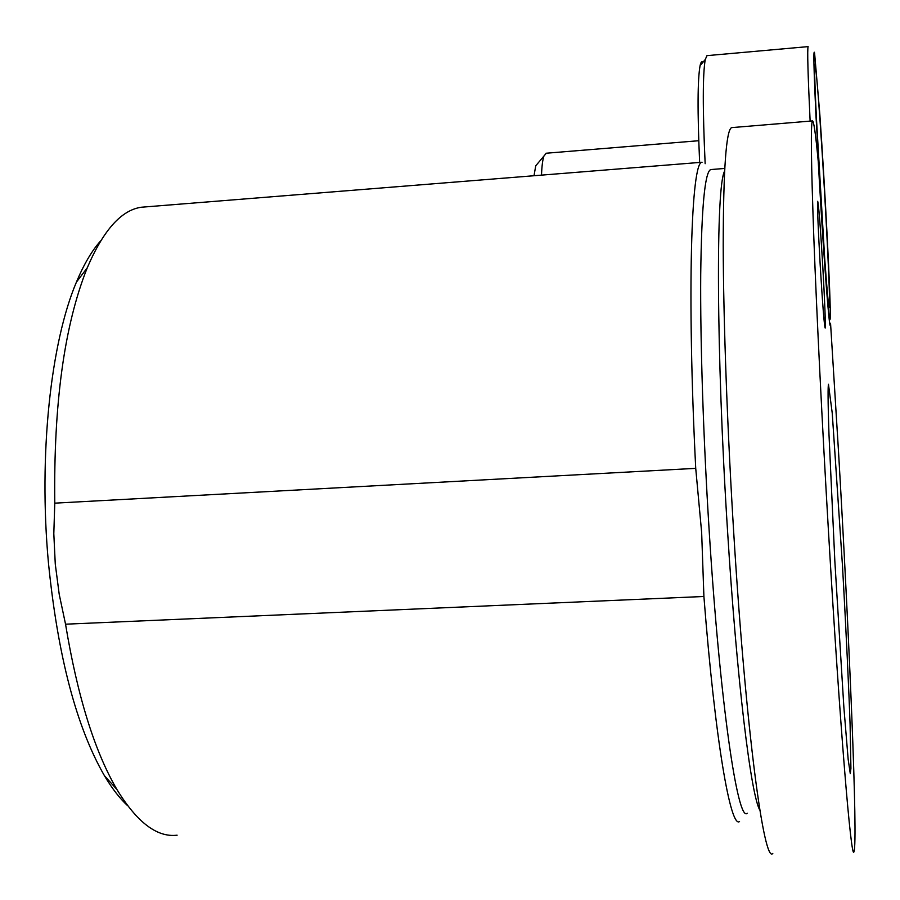 <?xml version="1.0" encoding="UTF-8"?>
<svg xmlns="http://www.w3.org/2000/svg" width="900" height="900" viewBox="0 0 900 900"><rect width="100%" height="100%" fill="white"/><g stroke="black" fill="none" stroke-linecap="round" stroke-linejoin="round"><path stroke-width="1.35" d="M824.996 266.996C828.067 308.801 829.811 325.71 830.239 317.711C830.959 302.558 825.075 188.775 819.776 113.692L814.59 53.089C813.296 47.441 813.769 68.501 815.996 116.269L824.996 266.996M816.199 114.435L824.704 258.806M824.738 259.144C819.304 184.905 813.105 60.784 814.916 64.575C815.771 65.633 817.459 84.184 820.001 120.263C825.221 194.04 830.914 307.327 829.283 307.395C828.607 307.586 827.089 291.51 824.738 259.144M699.637 162.439C697.41 111.634 697.567 79.346 700.099 65.576C700.875 62.044 701.82 60.941 702.911 62.28M810.124 121.106C807.885 73.856 807.221 49.027 808.121 46.62L706.972 55.642L705.262 59.524C702.686 74.228 702.641 108.956 705.15 163.699M546.278 153.225L543.938 156.037C542.655 159.694 541.856 166.05 541.507 175.129M537.739 163.417L535.736 165.814L534.015 175.725M695.722 468.349C686.812 291.983 691.245 160.942 702.067 162.248L141.424 207.225C121.388 209.993 103.331 230.197 87.244 267.84C64.361 325.08 53.539 403.515 54.788 503.156L695.722 468.349L701.651 532.485L703.901 596.486C715.219 741.217 730.575 828.596 739.541 821.543M127.654 805.714C119.734 798.435 112.016 788.456 104.468 775.766C76.522 727.29 57.836 656.325 48.443 562.86C38.441 454.748 50.738 342.473 76.41 282.139C83.801 264.409 91.89 250.65 100.676 240.862M54.788 503.156L53.809 533.644L55.271 564.064L59.209 594.27L65.543 624.195C77.434 696.105 94.556 751.196 116.888 789.446C136.991 822.386 157.072 837.63 177.12 835.189M822.668 264.442C820.339 225.81 818.685 204.773 817.695 201.319C817.211 205.627 818.044 226.924 820.204 265.219C822.589 304.459 824.242 325.395 825.154 328.039C825.626 323.145 824.794 301.939 822.668 264.442M829.732 323.359L830.554 323.303L830.317 325.361C829.294 329.468 824.074 262.26 819.439 182.284L818.246 161.46C815.636 133.841 813.701 120.33 812.441 120.915C810.63 123.3 811.102 162.439 813.847 238.331C816.716 314.179 822.195 424.688 828.495 531.81C840.004 728.426 851.344 862.931 853.976 851.659C858.082 842.051 849.296 635.288 838.485 451.103L830.554 323.303M732.476 127.552L731.554 127.631C726.154 130.309 723.364 169.414 723.206 244.958C723.375 320.423 727.324 430.132 733.95 536.389C745.988 731.374 764.1 864.697 772.808 853.414M828.461 384.266L832.23 413.066L842.456 565.459C846.202 631.721 848.914 690.592 850.084 724.545L850.916 768.364L850.286 773.685L848.171 759.442L843.896 707.648L834.851 561.319L828.979 434.295C827.786 398.272 827.955 386.561 828.461 384.266M146.081 206.843L141.424 207.225M65.543 624.195L703.901 596.486M747.225 813.24C737.786 823.084 719.966 703.406 709.234 531.653C703.305 438.053 700.2 341.426 700.717 274.433C701.561 207.203 704.88 172.249 710.64 169.571L711.619 169.493M759.893 810.214C751.117 796.309 736.841 680.783 727.538 530.752C716.051 351.169 715.905 185.828 724.579 171.203M700.099 65.576L705.262 59.524M545.985 153.248L698.749 140.715M535.736 165.814L543.938 156.037M709.695 170.303L710.64 169.571L724.725 168.446M104.468 775.766L116.888 789.446M812.441 120.915L731.554 127.631M76.41 282.139L87.244 267.84"/></g></svg>
